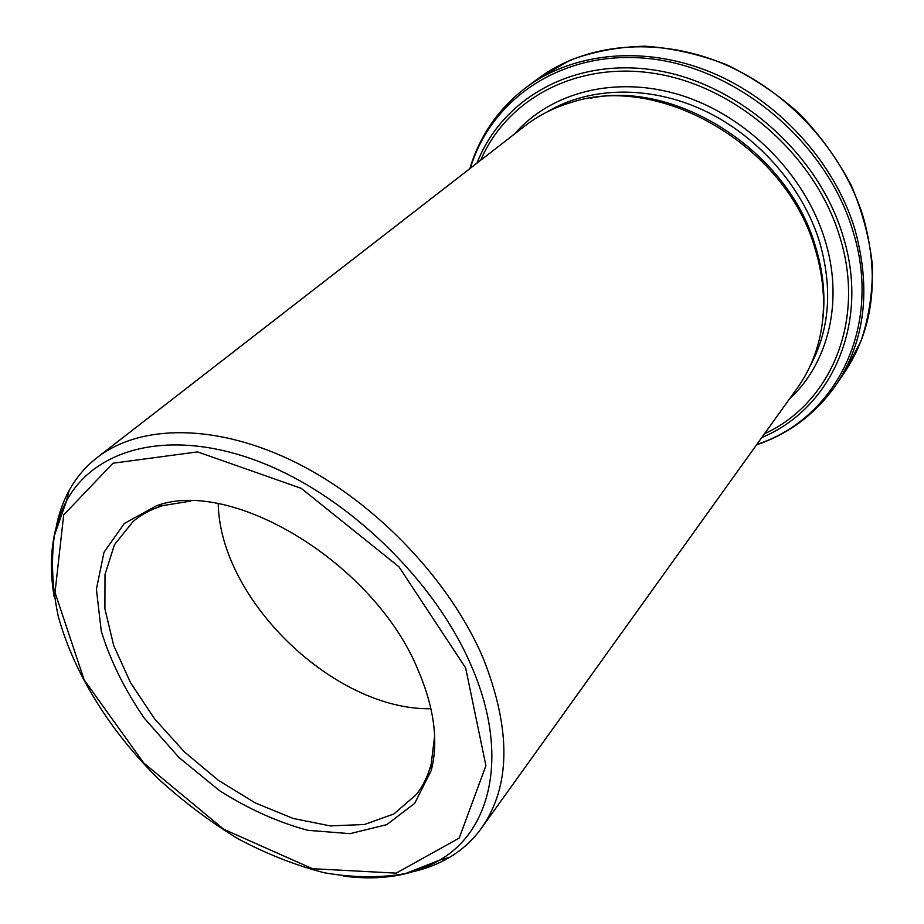<?xml version="1.0" encoding="UTF-8"?>
<svg xmlns="http://www.w3.org/2000/svg" width="924" height="924" viewBox="0 0 924 924"><rect width="100%" height="100%" fill="white"/><g stroke="black" fill="none" stroke-linecap="round" stroke-linejoin="round"><path stroke-width="1.39" d="M822.452 321.795C825.779 297.216 823.376 271.829 815.245 245.657C787.976 151.34 676.587 80.018 590.401 98.198M97.089 457.634L525.19 125.733C538.761 115.223 554.273 107.403 571.748 102.298C659.794 72.88 785.608 145.703 814.795 247.771C824.797 280.353 826.218 311.296 819.034 340.598C814.575 358.246 807.345 374.035 797.343 387.988L481.543 828.089C510.764 786.209 511.33 729.648 483.264 658.408C450.207 580.561 376.056 502.633 296.604 462.901C217.036 423.192 140.286 423.897 97.089 457.634C85.458 466.736 76.126 477.696 69.104 490.529C62.82 502.067 58.443 514.703 55.971 528.436M412.3 871.806C425.941 868.826 438.403 863.986 449.699 857.276C462.254 849.78 472.869 840.055 481.543 828.089M417.821 669.403C374.243 563.524 231.982 477.512 156.502 505.763L124.324 523.481L104.008 552.252L96.396 589.212L101.294 631.231C110.383 660.718 124.705 689.697 144.26 718.156L178.898 757.437L219.438 790.597C248.602 809.089 278.089 822.325 307.9 830.318L350.069 833.656L386.717 824.682L414.726 803.314L431.231 770.5C438.704 741.348 434.234 707.645 417.821 669.403M218.226 503.753C220.074 600.196 334.511 710.464 430.965 708.743M190.783 501.085L163.028 505.555C151.501 509.078 141.534 514.368 133.137 521.425L114.437 544.721L105.013 574.485L104.897 608.743L113.675 645.483L130.584 682.778L154.551 718.791L184.315 751.824L218.422 780.341L255.301 802.956L293.197 818.468L330.249 825.894L364.472 824.508L393.867 813.975L416.447 794.432C423.192 785.77 428.101 775.617 431.196 763.963L434.638 736.07M54.216 596.996C47.99 560.279 52.125 528.205 66.586 500.762C95.137 448.001 169.843 427.951 257.773 461.122C345.541 494.109 434.523 579.429 471.379 665.961C509.413 753.268 491.949 830.179 439.57 860.163C412.682 875.64 380.769 880.953 343.844 876.102M465.627 667.89L398.972 566.816L301.212 488.334L197.563 451.894L112.994 463.213L63.687 514.922L55.024 592.492L84.176 679.949L143.694 762.924L223.689 829.244L312.439 868.699L396.177 873.145L459.205 838.091L485.92 765.661L465.627 667.89M810.244 365.777C829.914 329.152 832.905 287.468 819.218 240.737C801.789 185.539 756.768 134.8 702.54 109.783C648.221 84.904 588.831 86.925 546.904 112.023M477.015 163.086C501.975 98.683 573.631 57.022 655.89 70.305C738.01 83.287 817.821 153.268 842.607 234.684C870.928 323.365 831.196 408.905 761.803 437.514M764.506 433.749C830.272 403.88 866.724 320.998 839.442 235.678C815.234 156.456 738.288 88.046 658.281 74.07C578.135 59.841 507.103 98.441 480.676 160.245M756.86 444.398C835.146 419.3 883.506 327.269 852.656 230.134C826.483 143.162 739.408 69.288 652.044 58.951C564.518 48.198 491.522 97.574 470.316 168.272M538.542 78.286L526.495 87.191C573.423 52.425 644.571 44.86 711.318 72.407C777.95 100.058 834.153 161.561 854.723 228.748C871.447 289.085 865.141 341.256 835.804 385.25L844.259 372.88C873.446 329.117 879.833 277.362 863.42 217.602C843.219 151.097 787.745 90.344 721.817 63.132C655.786 36.036 585.239 43.694 538.542 78.286L569.923 60.279C593.277 51.525 618.283 46.835 644.952 46.2C672.106 48.048 699.179 54.158 726.16 64.553C752.54 77.293 776.934 93.636 799.329 113.571C820.085 135.227 837.329 158.997 851.039 184.881C862.415 211.457 869.53 238.288 872.383 265.361C872.741 292.03 868.987 317.198 861.099 340.852L844.259 372.88M789.466 398.972C828.585 363.063 844.27 300.381 824.451 238.369C804.273 173.712 746.546 115.95 681.415 95.38C616.192 74.821 550.773 92.111 514.506 134.015M449.699 857.276L439.57 860.163L405.232 873.665C379.88 878.019 352.991 877.731 324.567 872.81C295.726 865.418 266.967 854.123 238.288 838.923C210.095 821.771 183.437 801.732 158.339 778.805C110.002 731.069 73.805 673.088 58.224 616.158C52.241 587.93 50.959 561.064 54.366 535.573L66.586 500.762L69.104 490.529M163.028 505.555L156.502 505.763M431.196 763.963L431.231 770.5M835.804 385.25C815.626 413.894 789.2 433.76 756.525 444.871M526.495 87.191C498.625 108.431 479.741 135.574 469.854 168.642"/></g></svg>
